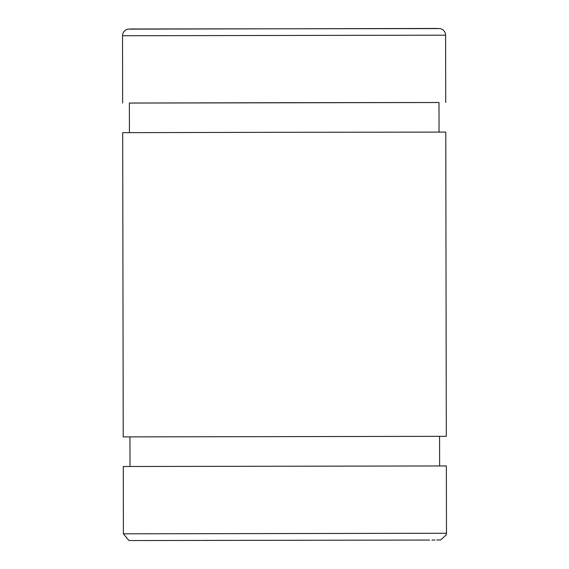 <?xml version="1.0" encoding="UTF-8"?>
<svg xmlns="http://www.w3.org/2000/svg" width="569" height="569" viewBox="0 0 569 569"><rect width="100%" height="100%" fill="white"/><g stroke="black" fill="none" stroke-linecap="round" stroke-linejoin="round"><path stroke-width="0.85" d="M129.376 103.06L438.991 102.52M129.426 132.634L129.376 103.039L284.18 102.69L438.991 102.498L439.04 132.093M129.96 436.907L123.224 436.9L122.698 132.662L284.237 132.3L445.776 132.1L446.302 436.331L129.96 436.885L130.009 466.48M123.224 436.9L446.302 436.331M123.281 466.509L446.359 465.947L446.473 533.26L123.395 533.822L123.281 466.509M308.156 540.266L204.179 540.408L308.156 540.266M445.719 102.484L445.605 35.178L122.527 35.74C122.762 32.255 124.561 30.05 127.933 29.133L437.874 28.45M131.759 540.55L429.695 540.045M130.237 28.991L440.171 28.585C443.55 29.496 445.356 31.693 445.605 35.178M122.641 103.053L122.527 35.74M439.624 465.94L439.574 436.345M431.949 540.038L434.936 540.024M436.693 540.017L440.683 539.931L446.295 534.796L446.473 533.26M123.395 533.822L128.829 540.415L130.365 540.543M130.614 540.543L131.126 540.543"/></g></svg>

